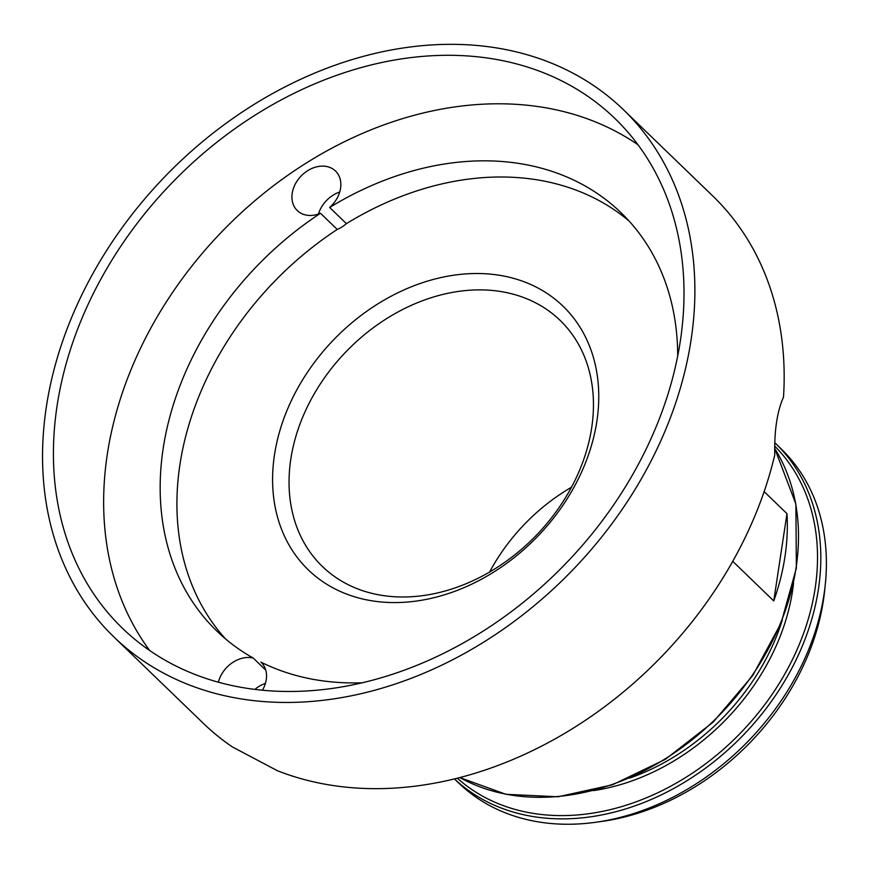 <?xml version="1.0" encoding="UTF-8"?>
<svg xmlns="http://www.w3.org/2000/svg" width="869" height="869" viewBox="0 0 869 869"><rect width="100%" height="100%" fill="white"/><g stroke="black" fill="none" stroke-linecap="round" stroke-linejoin="round"><path stroke-width="1.3" d="M825.268 584.631L824.605 590.974A225.136 173.974 134 0 1 602.13 821.379L595.819 822.259A232.197 179.427 -46 0 0 825.268 584.631A232.197 179.427 -46 0 0 781.101 448.817L775.517 443.429A232.197 179.427 134 0 1 818.424 589.139A232.197 179.427 134 0 1 582.882 817.772A232.197 179.427 134 0 1 454.444 778.917L458.539 782.882A232.197 179.427 -46 0 0 588.465 823.16A232.197 179.427 -46 0 0 595.819 822.259M410.918 601.717A183.305 141.647 134 0 1 274.485 454.878A183.305 141.647 134 0 1 460.429 274.376A183.305 141.647 134 0 1 596.873 421.215A183.305 141.647 134 0 1 410.918 601.717M464.361 290.68A171.084 132.207 -46 0 0 309.473 402.586A171.084 132.207 -46 0 0 322.41 566.512A171.084 132.207 -46 0 0 418.152 596.188A171.084 132.207 -46 0 0 573.029 484.283A171.084 132.207 -46 0 0 560.092 320.357A171.084 132.207 -46 0 0 464.361 290.68M489.584 572.052A171.084 132.207 134 0 1 571.487 487.227M623.366 109.646L712.656 195.862A366.62 283.294 134 0 1 783.501 397.166C777.158 411.298 774.246 430.568 774.757 454.954A366.62 283.294 134 0 1 408.495 786.934A366.62 283.294 134 0 1 277.189 770.618L232.262 746.862A366.62 283.294 134 0 1 203.335 723.334L114.056 637.129A366.62 283.294 134 0 1 86.324 285.858A366.62 283.294 134 0 1 418.217 46.057A366.62 283.294 134 0 1 623.366 109.646A366.62 283.294 134 0 1 651.098 460.928A366.62 283.294 134 0 1 319.205 700.729A366.62 283.294 134 0 1 114.056 637.129M254.867 689.399A27.493 21.247 134 0 1 265.414 683.392M320.509 213.274L337.248 229.449A27.493 21.247 -46 0 0 346.394 223.637L329.655 207.474A27.493 21.247 -46 0 0 335.488 171.008A27.493 21.247 -46 0 0 320.107 166.24A27.493 21.247 -46 0 0 295.21 184.217A27.493 21.247 -46 0 0 297.285 210.57A27.493 21.247 -46 0 0 312.677 215.338A27.493 21.247 -46 0 0 320.509 213.274A290.854 224.745 -46 0 0 216.902 631.111A290.854 224.745 -46 0 0 253.248 658.061A27.493 21.247 -46 0 0 245.786 657.605A27.493 21.247 -46 0 0 218.391 682.208M318.445 214.056A27.493 21.247 134 0 1 339.725 192.027M637.987 144.765A354.4 273.854 -46 0 0 466.794 105.453A354.4 273.854 -46 0 0 156.594 317.858A354.4 273.854 -46 0 0 149.664 650.501M320.857 689.812A354.4 273.854 134 0 1 122.54 628.341A354.4 273.854 134 0 1 95.742 288.769A354.4 273.854 134 0 1 416.566 56.963A354.4 273.854 134 0 1 614.883 118.445A354.4 273.854 134 0 1 641.68 458.006A354.4 273.854 134 0 1 320.857 689.812M732.741 561.331L773.758 600.935L786.966 513.644A232.197 179.427 134 0 1 773.758 600.935M764.133 491.604L786.966 513.644M346.394 223.637A290.854 224.745 134 0 1 474.952 178.362A290.854 224.745 134 0 1 629.058 221.008M677.69 356.094A290.854 224.745 -46 0 0 620.966 212.644A290.854 224.745 -46 0 0 458.213 162.199A290.854 224.745 -46 0 0 329.655 207.474M225.549 638.921A290.854 224.745 134 0 1 337.248 229.449M265.762 670.151L253.248 658.061M262.427 690.225A27.493 21.247 -46 0 0 261.178 662.374A27.493 21.247 -46 0 0 260.896 662.113A290.854 224.745 -46 0 0 362.254 682.784M260.896 662.113L261.45 662.645M457.344 778.2A229.753 177.537 -46 0 0 668.804 787.227A229.753 177.537 -46 0 0 815.155 588.28A229.753 177.537 -46 0 0 774.768 446.134M459.82 777.559A232.197 179.427 -46 0 0 560.57 796.221A232.197 179.427 -46 0 0 796.102 567.587A232.197 179.427 -46 0 0 774.746 448.523M793.56 583.251A204.085 157.702 134 0 1 792.582 590.638A204.085 157.702 134 0 1 593.331 790.627M629.558 778.135A201.641 155.812 -46 0 0 782.35 619.89M774.746 448.469L795.885 504.063L796.362 568.174L781.101 623.04L752.739 675.539L713.253 722.041L665.382 759.321L612.417 784.826L558.028 796.775L505.943 794.309L459.777 777.57M774.833 442.755L775.517 443.429"/></g></svg>
